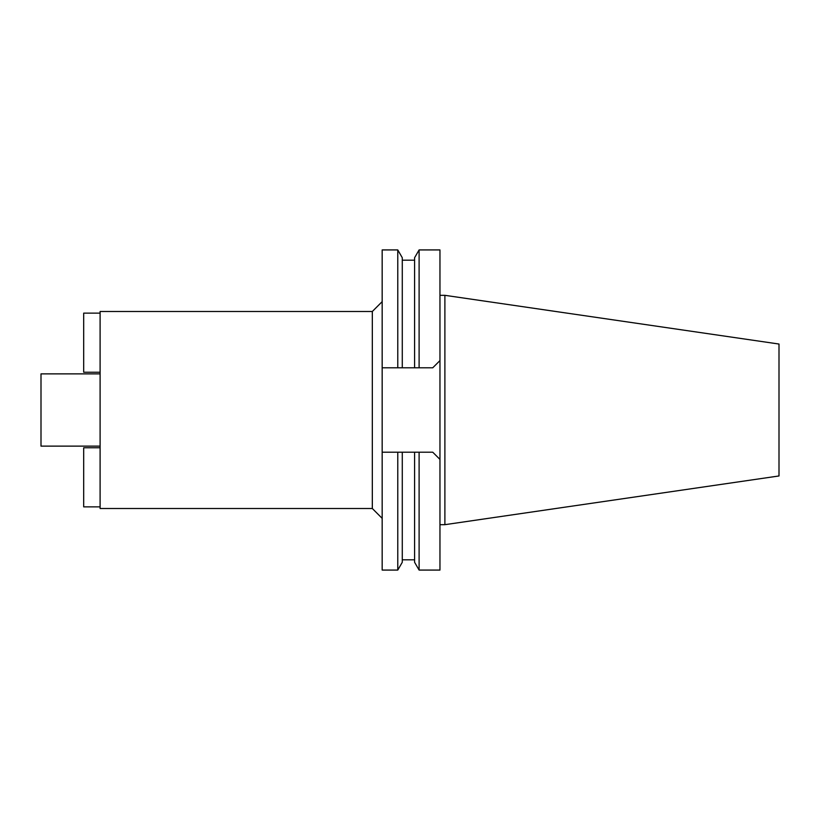 <?xml version="1.0" encoding="UTF-8"?>
<svg xmlns="http://www.w3.org/2000/svg" width="820" height="820" viewBox="0 0 820 820"><rect width="100%" height="100%" fill="white"/><g stroke="black" fill="none" stroke-linecap="round" stroke-linejoin="round"><path stroke-width="1.23" d="M444.891 295.323L444.891 524.677L779 475.959L779 344.041L444.891 295.323L439.961 295.323M444.891 524.677L439.961 524.677M432.734 452.199L439.961 459.415L432.734 452.199L414.592 452.199L419.102 452.199L419.102 570.074L439.961 570.074L439.961 249.926L419.102 249.926L419.102 367.801L414.592 367.801L432.734 367.801L439.961 360.585L432.734 367.801M382.171 367.801L402.282 367.801L397.772 367.801L397.772 249.926L382.171 249.926L382.171 570.074L397.772 570.074L397.772 452.199L402.282 452.199L382.171 452.199M419.102 249.926L414.592 257.726L414.592 367.801L402.282 367.801L402.282 257.726L397.772 249.926M397.772 570.074L402.282 562.274L402.282 452.199L414.592 452.199L414.592 562.274L419.102 570.074M382.171 301.637L372.321 311.487L100.101 311.487L100.101 508.513L372.321 508.513L372.321 311.487M382.171 518.363L372.321 508.513M100.101 373.879L41 373.879L41 446.121L100.101 446.121M100.101 506.873L83.691 506.873L83.691 447.761L100.101 447.761M100.101 313.127L83.691 313.127L83.691 372.239L100.101 372.239M402.282 260.186L414.592 260.186M402.282 559.814L414.592 559.814"/></g></svg>
